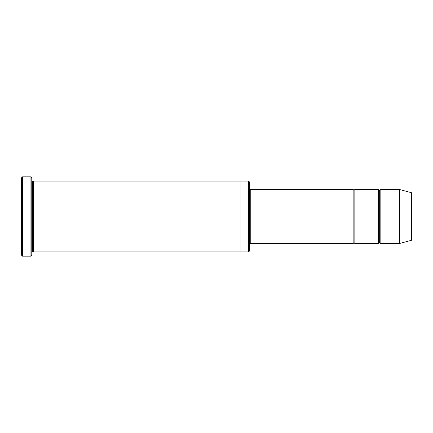 <?xml version="1.0" encoding="UTF-8"?>
<svg xmlns="http://www.w3.org/2000/svg" width="433" height="433" viewBox="0 0 433 433"><rect width="100%" height="100%" fill="white"/><g stroke="black" fill="none" stroke-linecap="round" stroke-linejoin="round"><path stroke-width="0.65" d="M250.242 243.492L249.397 244.336L250.242 243.492L353.149 243.492L353.994 242.648L353.994 190.352L353.149 189.508L353.149 243.492L353.149 189.508L353.994 190.352L354.833 189.508L354.833 243.492L353.994 242.648L353.149 243.492L250.242 243.492L250.242 189.508L250.242 243.492M249.397 188.664L250.242 189.508L353.149 189.508L250.242 189.508L249.397 188.664M21.65 177.698L21.65 255.302L22.494 256.147L22.494 176.853L21.65 177.698L22.494 176.853L22.494 256.147L30.927 256.147L31.771 255.302L31.771 177.698L30.927 176.853L30.927 256.147L30.927 176.853L22.494 176.853L30.927 176.853L31.771 177.698L31.771 255.302L30.927 256.147L22.494 256.147L21.65 255.302L21.65 177.698M249.397 251.08L249.397 181.92L248.553 181.075L248.553 251.925L249.397 251.08L248.553 251.925L248.553 181.075L33.46 181.075L33.46 251.925L32.616 251.086L32.616 181.914L31.771 181.075L32.616 181.914L33.46 181.075L240.959 181.075L240.959 251.925L248.553 251.925L240.959 251.925L240.959 181.075L248.553 181.075L249.397 181.92L249.397 251.08M399.54 243.492L399.54 189.508L380.142 189.508L380.142 243.492L399.54 243.492L411.35 240.326L411.35 192.674L399.54 189.508L399.54 243.492L380.142 243.492L379.297 242.648L379.297 190.352L378.453 189.508L378.453 243.492L379.297 242.648L378.453 243.492L378.453 189.508L379.297 190.352L380.142 189.508L379.297 190.352L379.297 242.648L380.142 243.492L380.142 189.508L399.54 189.508L411.35 192.674L411.35 240.326L399.54 243.492M31.771 251.925L32.616 251.086L31.771 251.925M33.46 251.925L240.959 251.925L33.46 251.925L33.46 181.075L32.616 181.914L32.616 251.086L33.46 251.925M378.453 189.508L354.833 189.508L378.453 189.508M354.833 243.492L378.453 243.492L354.833 243.492L354.833 189.508L353.994 190.352L353.994 242.648L354.833 243.492"/></g></svg>
